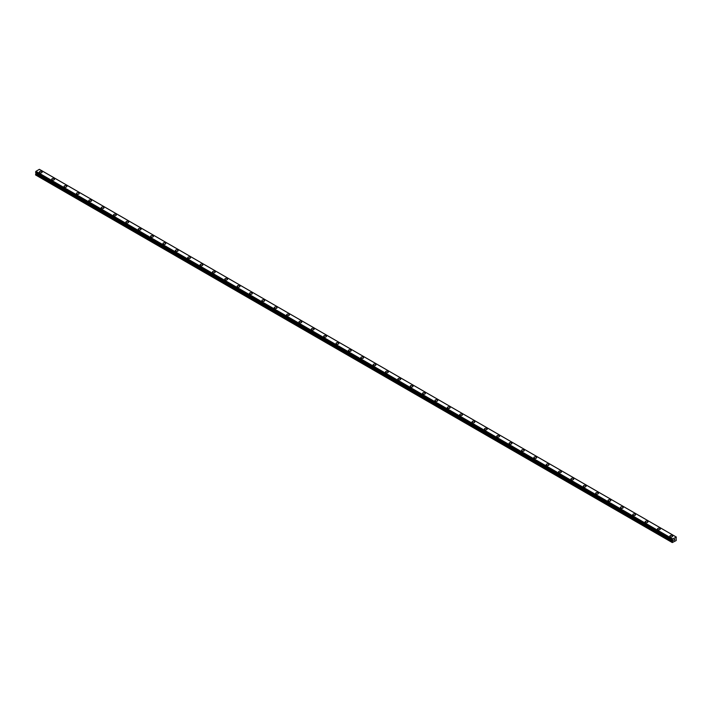 <?xml version="1.0" encoding="UTF-8"?>
<svg xmlns="http://www.w3.org/2000/svg" width="712" height="712" viewBox="0 0 712 712"><rect width="100%" height="100%" fill="white"/><g stroke="black" fill="none" stroke-linecap="round" stroke-linejoin="round"><path stroke-width="1.07" d="M39.365 172.108A1.388 0.801 180 0 1 40.219 171.37A1.388 0.801 180 0 1 41.732 171.548A1.388 0.801 180 0 1 42.133 172.117A1.388 0.801 180 0 1 41.278 172.847A1.388 0.801 180 0 1 39.774 172.678A1.388 0.801 180 0 1 39.365 172.108A1.388 0.801 180 0 1 40.219 171.378A1.388 0.801 180 0 1 41.732 171.548A1.388 0.801 180 0 1 42.133 172.108M51.727 179.246A1.388 0.801 180 0 1 52.581 178.507A1.388 0.801 180 0 1 54.094 178.685A1.388 0.801 180 0 1 54.495 179.255A1.388 0.801 180 0 1 53.64 179.985A1.388 0.801 180 0 1 52.136 179.816A1.388 0.801 180 0 1 51.727 179.246A1.388 0.801 180 0 1 52.581 178.516A1.388 0.801 180 0 1 54.094 178.685A1.388 0.801 180 0 1 54.495 179.246M64.089 186.393A1.388 0.801 180 0 1 64.943 185.654A1.388 0.801 180 0 1 66.456 185.823A1.388 0.801 180 0 1 66.857 186.393M66.456 185.823A1.388 0.801 180 0 1 66.857 186.384A1.388 0.801 180 0 1 66.002 187.123A1.388 0.801 180 0 1 64.498 186.953A1.388 0.801 180 0 1 64.089 186.384A1.388 0.801 180 0 1 64.943 185.645A1.388 0.801 180 0 1 66.456 185.823M76.451 193.522A1.388 0.801 180 0 1 77.305 192.783A1.388 0.801 180 0 1 78.818 192.961A1.388 0.801 180 0 1 79.219 193.53A1.388 0.801 180 0 1 78.364 194.26A1.388 0.801 180 0 1 76.86 194.091A1.388 0.801 180 0 1 76.451 193.522A1.388 0.801 180 0 1 77.305 192.792A1.388 0.801 180 0 1 78.818 192.961A1.388 0.801 180 0 1 79.219 193.522M88.822 200.659A1.388 0.801 180 0 1 89.676 199.921A1.388 0.801 180 0 1 91.181 200.099A1.388 0.801 180 0 1 91.59 200.668A1.388 0.801 180 0 1 90.736 201.398A1.388 0.801 180 0 1 89.222 201.229A1.388 0.801 180 0 1 88.822 200.659A1.388 0.801 180 0 1 89.676 199.93A1.388 0.801 180 0 1 91.181 200.099A1.388 0.801 180 0 1 91.59 200.659M101.184 207.797A1.388 0.801 180 0 1 102.039 207.059A1.388 0.801 180 0 1 103.543 207.237A1.388 0.801 180 0 1 103.952 207.806A1.388 0.801 180 0 1 103.098 208.536A1.388 0.801 180 0 1 101.585 208.367A1.388 0.801 180 0 1 101.184 207.797A1.388 0.801 180 0 1 102.039 207.067A1.388 0.801 180 0 1 103.543 207.237A1.388 0.801 180 0 1 103.952 207.797M113.546 214.935A1.388 0.801 180 0 1 114.401 214.196A1.388 0.801 180 0 1 115.905 214.374A1.388 0.801 180 0 1 116.314 214.944A1.388 0.801 180 0 1 115.46 215.674A1.388 0.801 180 0 1 113.947 215.505A1.388 0.801 180 0 1 113.546 214.935A1.388 0.801 180 0 1 114.401 214.205A1.388 0.801 180 0 1 115.905 214.374A1.388 0.801 180 0 1 116.314 214.935M125.908 222.073A1.388 0.801 180 0 1 126.763 221.334A1.388 0.801 180 0 1 128.267 221.512A1.388 0.801 180 0 1 128.676 222.073A1.388 0.801 180 0 1 127.822 222.811A1.388 0.801 180 0 1 126.309 222.642A1.388 0.801 180 0 1 125.908 222.073A1.388 0.801 180 0 1 126.763 221.343A1.388 0.801 180 0 1 128.267 221.512A1.388 0.801 180 0 1 128.676 222.073M138.27 229.211A1.388 0.801 180 0 1 139.125 228.472A1.388 0.801 180 0 1 140.629 228.65A1.388 0.801 180 0 1 141.038 229.211A1.388 0.801 180 0 1 140.184 229.949A1.388 0.801 180 0 1 138.671 229.78A1.388 0.801 180 0 1 138.27 229.211A1.388 0.801 180 0 1 139.125 228.481A1.388 0.801 180 0 1 140.629 228.65A1.388 0.801 180 0 1 141.038 229.211M150.632 236.348A1.388 0.801 180 0 1 151.487 235.61A1.388 0.801 180 0 1 152.991 235.788A1.388 0.801 180 0 1 153.4 236.348A1.388 0.801 180 0 1 152.546 237.087A1.388 0.801 180 0 1 151.033 236.918A1.388 0.801 180 0 1 150.632 236.348A1.388 0.801 180 0 1 151.487 235.61A1.388 0.801 180 0 1 152.991 235.788A1.388 0.801 180 0 1 153.4 236.348M162.995 243.486A1.388 0.801 180 0 1 163.849 242.748A1.388 0.801 180 0 1 165.353 242.925A1.388 0.801 180 0 1 165.762 243.486A1.388 0.801 180 0 1 164.908 244.225A1.388 0.801 180 0 1 163.395 244.056A1.388 0.801 180 0 1 162.995 243.486A1.388 0.801 180 0 1 163.849 242.748A1.388 0.801 180 0 1 165.353 242.925A1.388 0.801 180 0 1 165.762 243.486M175.357 250.624A1.388 0.801 180 0 1 176.211 249.885A1.388 0.801 180 0 1 177.715 250.063A1.388 0.801 180 0 1 178.125 250.624A1.388 0.801 180 0 1 177.27 251.363A1.388 0.801 180 0 1 175.766 251.194A1.388 0.801 180 0 1 175.357 250.624A1.388 0.801 180 0 1 176.211 249.885A1.388 0.801 180 0 1 177.715 250.063A1.388 0.801 180 0 1 178.125 250.624M187.719 257.762A1.388 0.801 180 0 1 188.573 257.023A1.388 0.801 180 0 1 190.086 257.201A1.388 0.801 180 0 1 190.487 257.762A1.388 0.801 180 0 1 189.632 258.5A1.388 0.801 180 0 1 188.128 258.331A1.388 0.801 180 0 1 187.719 257.762A1.388 0.801 180 0 1 188.573 257.023A1.388 0.801 180 0 1 190.086 257.201A1.388 0.801 180 0 1 190.487 257.762M200.081 264.9A1.388 0.801 180 0 1 200.935 264.161A1.388 0.801 180 0 1 202.448 264.339A1.388 0.801 180 0 1 202.849 264.9A1.388 0.801 180 0 1 201.994 265.638A1.388 0.801 180 0 1 200.49 265.469A1.388 0.801 180 0 1 200.081 264.9A1.388 0.801 180 0 1 200.935 264.161A1.388 0.801 180 0 1 202.448 264.339A1.388 0.801 180 0 1 202.849 264.9M212.443 272.037A1.388 0.801 180 0 1 213.297 271.299A1.388 0.801 180 0 1 214.81 271.477A1.388 0.801 180 0 1 215.211 272.037A1.388 0.801 180 0 1 214.357 272.776A1.388 0.801 180 0 1 212.852 272.607A1.388 0.801 180 0 1 212.443 272.037A1.388 0.801 180 0 1 213.297 271.299A1.388 0.801 180 0 1 214.81 271.477A1.388 0.801 180 0 1 215.211 272.037M224.805 279.175A1.388 0.801 180 0 1 225.66 278.437A1.388 0.801 180 0 1 227.173 278.615A1.388 0.801 180 0 1 227.573 279.175A1.388 0.801 180 0 1 226.719 279.914A1.388 0.801 180 0 1 225.215 279.736A1.388 0.801 180 0 1 224.805 279.175A1.388 0.801 180 0 1 225.66 278.437A1.388 0.801 180 0 1 227.173 278.615A1.388 0.801 180 0 1 227.573 279.175M237.167 286.313A1.388 0.801 180 0 1 238.022 285.574A1.388 0.801 180 0 1 239.535 285.743A1.388 0.801 180 0 1 239.935 286.313A1.388 0.801 180 0 1 239.081 287.052A1.388 0.801 180 0 1 237.577 286.874A1.388 0.801 180 0 1 237.167 286.313A1.388 0.801 180 0 1 238.022 285.574A1.388 0.801 180 0 1 239.535 285.752A1.388 0.801 180 0 1 239.935 286.313M249.529 293.451A1.388 0.801 180 0 1 250.384 292.712A1.388 0.801 180 0 1 251.897 292.881A1.388 0.801 180 0 1 252.297 293.451A1.388 0.801 180 0 1 251.443 294.19A1.388 0.801 180 0 1 249.939 294.012A1.388 0.801 180 0 1 249.529 293.451A1.388 0.801 180 0 1 250.384 292.712A1.388 0.801 180 0 1 251.897 292.89A1.388 0.801 180 0 1 252.297 293.451M261.891 300.589A1.388 0.801 180 0 1 262.746 299.85A1.388 0.801 180 0 1 264.259 300.019A1.388 0.801 180 0 1 264.668 300.589A1.388 0.801 180 0 1 263.814 301.327A1.388 0.801 180 0 1 262.301 301.149A1.388 0.801 180 0 1 261.891 300.589A1.388 0.801 180 0 1 262.746 299.85A1.388 0.801 180 0 1 264.259 300.028A1.388 0.801 180 0 1 264.668 300.589M276.621 307.166A1.388 0.801 180 0 1 277.03 307.726A1.388 0.801 180 0 1 276.176 308.465A1.388 0.801 180 0 1 274.663 308.287A1.388 0.801 180 0 1 274.262 307.726A1.388 0.801 180 0 1 275.117 306.988A1.388 0.801 180 0 1 276.621 307.166M274.262 307.726A1.388 0.801 180 0 1 275.117 306.988A1.388 0.801 180 0 1 276.621 307.157A1.388 0.801 180 0 1 277.03 307.726M286.625 314.864A1.388 0.801 180 0 1 287.479 314.125A1.388 0.801 180 0 1 288.983 314.295A1.388 0.801 180 0 1 289.392 314.864A1.388 0.801 180 0 1 288.538 315.603A1.388 0.801 180 0 1 287.025 315.425A1.388 0.801 180 0 1 286.625 314.864A1.388 0.801 180 0 1 287.479 314.125A1.388 0.801 180 0 1 288.983 314.303A1.388 0.801 180 0 1 289.392 314.864M298.987 322.002A1.388 0.801 180 0 1 299.841 321.263A1.388 0.801 180 0 1 301.345 321.432A1.388 0.801 180 0 1 301.755 322.002A1.388 0.801 180 0 1 300.9 322.741A1.388 0.801 180 0 1 299.387 322.563A1.388 0.801 180 0 1 298.987 322.002A1.388 0.801 180 0 1 299.841 321.263A1.388 0.801 180 0 1 301.345 321.441A1.388 0.801 180 0 1 301.755 322.002M311.349 329.14A1.388 0.801 180 0 1 312.203 328.401A1.388 0.801 180 0 1 313.707 328.57A1.388 0.801 180 0 1 314.117 329.14A1.388 0.801 180 0 1 313.262 329.878A1.388 0.801 180 0 1 311.749 329.7A1.388 0.801 180 0 1 311.349 329.14A1.388 0.801 180 0 1 312.203 328.401A1.388 0.801 180 0 1 313.707 328.579A1.388 0.801 180 0 1 314.117 329.14M323.711 336.278A1.388 0.801 180 0 1 324.565 335.539A1.388 0.801 180 0 1 326.069 335.708A1.388 0.801 180 0 1 326.479 336.278A1.388 0.801 180 0 1 325.624 337.016A1.388 0.801 180 0 1 324.111 336.838A1.388 0.801 180 0 1 323.711 336.278A1.388 0.801 180 0 1 324.565 335.539A1.388 0.801 180 0 1 326.069 335.717A1.388 0.801 180 0 1 326.479 336.278M338.431 342.855A1.388 0.801 180 0 1 338.841 343.415A1.388 0.801 180 0 1 337.986 344.154A1.388 0.801 180 0 1 336.473 343.976A1.388 0.801 180 0 1 336.073 343.415A1.388 0.801 180 0 1 336.927 342.677A1.388 0.801 180 0 1 338.431 342.855M336.073 343.415A1.388 0.801 180 0 1 336.927 342.677A1.388 0.801 180 0 1 338.431 342.846A1.388 0.801 180 0 1 338.841 343.415M348.435 350.553A1.388 0.801 180 0 1 349.289 349.815A1.388 0.801 180 0 1 350.793 349.984A1.388 0.801 180 0 1 351.203 350.553A1.388 0.801 180 0 1 350.349 351.292A1.388 0.801 180 0 1 348.835 351.114A1.388 0.801 180 0 1 348.435 350.553A1.388 0.801 180 0 1 349.289 349.815A1.388 0.801 180 0 1 350.793 349.984A1.388 0.801 180 0 1 351.203 350.553M360.797 357.691A1.388 0.801 180 0 1 361.651 356.952A1.388 0.801 180 0 1 363.165 357.121A1.388 0.801 180 0 1 363.565 357.691A1.388 0.801 180 0 1 362.711 358.43A1.388 0.801 180 0 1 361.207 358.252A1.388 0.801 180 0 1 360.797 357.691A1.388 0.801 180 0 1 361.651 356.952A1.388 0.801 180 0 1 363.165 357.121A1.388 0.801 180 0 1 363.565 357.691M373.159 364.829A1.388 0.801 180 0 1 374.014 364.09A1.388 0.801 180 0 1 375.527 364.259A1.388 0.801 180 0 1 375.927 364.829A1.388 0.801 180 0 1 375.073 365.567A1.388 0.801 180 0 1 373.569 365.389A1.388 0.801 180 0 1 373.159 364.829A1.388 0.801 180 0 1 374.014 364.09A1.388 0.801 180 0 1 375.527 364.259A1.388 0.801 180 0 1 375.927 364.829M385.521 371.967A1.388 0.801 180 0 1 386.376 371.228A1.388 0.801 180 0 1 387.889 371.397A1.388 0.801 180 0 1 388.289 371.967A1.388 0.801 180 0 1 387.435 372.705A1.388 0.801 180 0 1 385.931 372.527A1.388 0.801 180 0 1 385.521 371.967A1.388 0.801 180 0 1 386.376 371.228A1.388 0.801 180 0 1 387.889 371.397A1.388 0.801 180 0 1 388.289 371.967M397.883 379.104A1.388 0.801 180 0 1 398.738 378.366A1.388 0.801 180 0 1 400.251 378.535A1.388 0.801 180 0 1 400.651 379.104A1.388 0.801 180 0 1 399.797 379.843A1.388 0.801 180 0 1 398.293 379.665A1.388 0.801 180 0 1 397.883 379.104A1.388 0.801 180 0 1 398.738 378.366A1.388 0.801 180 0 1 400.251 378.535A1.388 0.801 180 0 1 400.651 379.104M410.245 386.242A1.388 0.801 180 0 1 411.1 385.503A1.388 0.801 180 0 1 412.613 385.673A1.388 0.801 180 0 1 413.013 386.242A1.388 0.801 180 0 1 412.159 386.981A1.388 0.801 180 0 1 410.655 386.803A1.388 0.801 180 0 1 410.245 386.242A1.388 0.801 180 0 1 411.1 385.503A1.388 0.801 180 0 1 412.613 385.673A1.388 0.801 180 0 1 413.013 386.242M422.608 393.38A1.388 0.801 180 0 1 423.462 392.641A1.388 0.801 180 0 1 424.975 392.81A1.388 0.801 180 0 1 425.375 393.38A1.388 0.801 180 0 1 424.521 394.11A1.388 0.801 180 0 1 423.017 393.941A1.388 0.801 180 0 1 422.608 393.38A1.388 0.801 180 0 1 423.462 392.641A1.388 0.801 180 0 1 424.975 392.81A1.388 0.801 180 0 1 425.375 393.38M434.97 400.509A1.388 0.801 180 0 1 435.824 399.779A1.388 0.801 180 0 1 437.337 399.948A1.388 0.801 180 0 1 437.738 400.518A1.388 0.801 180 0 1 436.883 401.248A1.388 0.801 180 0 1 435.379 401.078A1.388 0.801 180 0 1 434.97 400.509A1.388 0.801 180 0 1 435.824 399.779A1.388 0.801 180 0 1 437.337 399.948A1.388 0.801 180 0 1 437.738 400.509M447.332 407.647A1.388 0.801 180 0 1 448.186 406.917A1.388 0.801 180 0 1 449.699 407.086A1.388 0.801 180 0 1 450.109 407.656A1.388 0.801 180 0 1 449.254 408.385A1.388 0.801 180 0 1 447.741 408.216A1.388 0.801 180 0 1 447.332 407.647A1.388 0.801 180 0 1 448.186 406.917A1.388 0.801 180 0 1 449.699 407.086A1.388 0.801 180 0 1 450.109 407.647M459.703 414.785A1.388 0.801 180 0 1 460.557 414.046A1.388 0.801 180 0 1 462.061 414.224A1.388 0.801 180 0 1 462.471 414.793A1.388 0.801 180 0 1 461.616 415.523A1.388 0.801 180 0 1 460.103 415.354A1.388 0.801 180 0 1 459.703 414.785A1.388 0.801 180 0 1 460.557 414.055A1.388 0.801 180 0 1 462.061 414.224A1.388 0.801 180 0 1 462.471 414.785M472.065 421.931A1.388 0.801 180 0 1 472.919 421.192A1.388 0.801 180 0 1 474.423 421.362A1.388 0.801 180 0 1 474.833 421.931M474.423 421.362A1.388 0.801 180 0 1 474.833 421.922A1.388 0.801 180 0 1 473.978 422.661A1.388 0.801 180 0 1 472.465 422.492A1.388 0.801 180 0 1 472.065 421.922A1.388 0.801 180 0 1 472.919 421.184A1.388 0.801 180 0 1 474.423 421.362M484.427 429.06A1.388 0.801 180 0 1 485.281 428.321A1.388 0.801 180 0 1 486.786 428.499A1.388 0.801 180 0 1 487.195 429.069A1.388 0.801 180 0 1 486.341 429.799A1.388 0.801 180 0 1 484.827 429.63A1.388 0.801 180 0 1 484.427 429.06A1.388 0.801 180 0 1 485.281 428.33A1.388 0.801 180 0 1 486.786 428.499A1.388 0.801 180 0 1 487.195 429.06M496.789 436.198A1.388 0.801 180 0 1 497.643 435.459A1.388 0.801 180 0 1 499.148 435.637A1.388 0.801 180 0 1 499.557 436.207A1.388 0.801 180 0 1 498.703 436.937A1.388 0.801 180 0 1 497.19 436.767A1.388 0.801 180 0 1 496.789 436.198A1.388 0.801 180 0 1 497.643 435.468A1.388 0.801 180 0 1 499.148 435.637A1.388 0.801 180 0 1 499.557 436.198M509.151 443.336A1.388 0.801 180 0 1 510.006 442.597A1.388 0.801 180 0 1 511.51 442.775A1.388 0.801 180 0 1 511.919 443.345A1.388 0.801 180 0 1 511.065 444.074A1.388 0.801 180 0 1 509.552 443.905A1.388 0.801 180 0 1 509.151 443.336A1.388 0.801 180 0 1 510.006 442.606A1.388 0.801 180 0 1 511.51 442.775A1.388 0.801 180 0 1 511.919 443.336M521.513 450.474A1.388 0.801 180 0 1 522.368 449.735A1.388 0.801 180 0 1 523.872 449.913A1.388 0.801 180 0 1 524.281 450.482A1.388 0.801 180 0 1 523.427 451.212A1.388 0.801 180 0 1 521.914 451.043A1.388 0.801 180 0 1 521.513 450.474A1.388 0.801 180 0 1 522.368 449.744A1.388 0.801 180 0 1 523.872 449.913A1.388 0.801 180 0 1 524.281 450.474M533.875 457.62A1.388 0.801 180 0 1 534.73 456.882A1.388 0.801 180 0 1 536.234 457.051A1.388 0.801 180 0 1 536.643 457.62M536.234 457.051A1.388 0.801 180 0 1 536.643 457.611A1.388 0.801 180 0 1 535.789 458.35A1.388 0.801 180 0 1 534.285 458.181A1.388 0.801 180 0 1 533.875 457.611A1.388 0.801 180 0 1 534.73 456.873A1.388 0.801 180 0 1 536.234 457.051M546.237 464.749A1.388 0.801 180 0 1 547.092 464.01A1.388 0.801 180 0 1 548.605 464.188A1.388 0.801 180 0 1 549.005 464.758A1.388 0.801 180 0 1 548.151 465.488A1.388 0.801 180 0 1 546.647 465.319A1.388 0.801 180 0 1 546.237 464.749A1.388 0.801 180 0 1 547.092 464.019A1.388 0.801 180 0 1 548.605 464.188A1.388 0.801 180 0 1 549.005 464.749M558.6 471.887A1.388 0.801 180 0 1 559.454 471.148A1.388 0.801 180 0 1 560.967 471.326A1.388 0.801 180 0 1 561.368 471.887A1.388 0.801 180 0 1 560.513 472.626A1.388 0.801 180 0 1 559.009 472.457A1.388 0.801 180 0 1 558.6 471.887A1.388 0.801 180 0 1 559.454 471.157A1.388 0.801 180 0 1 560.967 471.326A1.388 0.801 180 0 1 561.368 471.887M570.962 479.025A1.388 0.801 180 0 1 571.816 478.286A1.388 0.801 180 0 1 573.329 478.464A1.388 0.801 180 0 1 573.73 479.025A1.388 0.801 180 0 1 572.875 479.763A1.388 0.801 180 0 1 571.371 479.594A1.388 0.801 180 0 1 570.962 479.025A1.388 0.801 180 0 1 571.816 478.286A1.388 0.801 180 0 1 573.329 478.464A1.388 0.801 180 0 1 573.73 479.025M583.324 486.163A1.388 0.801 180 0 1 584.178 485.424A1.388 0.801 180 0 1 585.691 485.602A1.388 0.801 180 0 1 586.092 486.163A1.388 0.801 180 0 1 585.237 486.901A1.388 0.801 180 0 1 583.733 486.732A1.388 0.801 180 0 1 583.324 486.163A1.388 0.801 180 0 1 584.178 485.424A1.388 0.801 180 0 1 585.691 485.602A1.388 0.801 180 0 1 586.092 486.163M595.686 493.3A1.388 0.801 180 0 1 596.54 492.562A1.388 0.801 180 0 1 598.053 492.74A1.388 0.801 180 0 1 598.454 493.3A1.388 0.801 180 0 1 597.599 494.039A1.388 0.801 180 0 1 596.095 493.87A1.388 0.801 180 0 1 595.686 493.3A1.388 0.801 180 0 1 596.54 492.562A1.388 0.801 180 0 1 598.053 492.74A1.388 0.801 180 0 1 598.454 493.3M608.048 500.438A1.388 0.801 180 0 1 608.902 499.699A1.388 0.801 180 0 1 610.415 499.877A1.388 0.801 180 0 1 610.816 500.438A1.388 0.801 180 0 1 609.962 501.177A1.388 0.801 180 0 1 608.457 501.008A1.388 0.801 180 0 1 608.048 500.438A1.388 0.801 180 0 1 608.902 499.699A1.388 0.801 180 0 1 610.415 499.877A1.388 0.801 180 0 1 610.816 500.438M620.41 507.576A1.388 0.801 180 0 1 621.264 506.837A1.388 0.801 180 0 1 622.778 507.015A1.388 0.801 180 0 1 623.178 507.576A1.388 0.801 180 0 1 622.324 508.315A1.388 0.801 180 0 1 620.819 508.146A1.388 0.801 180 0 1 620.41 507.576A1.388 0.801 180 0 1 621.264 506.837A1.388 0.801 180 0 1 622.778 507.015A1.388 0.801 180 0 1 623.178 507.576M632.781 514.714A1.388 0.801 180 0 1 633.636 513.975A1.388 0.801 180 0 1 635.14 514.153A1.388 0.801 180 0 1 635.549 514.714A1.388 0.801 180 0 1 634.695 515.452A1.388 0.801 180 0 1 633.182 515.283A1.388 0.801 180 0 1 632.781 514.714A1.388 0.801 180 0 1 633.636 513.975A1.388 0.801 180 0 1 635.14 514.153A1.388 0.801 180 0 1 635.549 514.714M645.143 521.851A1.388 0.801 180 0 1 645.998 521.113A1.388 0.801 180 0 1 647.502 521.291A1.388 0.801 180 0 1 647.911 521.851A1.388 0.801 180 0 1 647.057 522.59A1.388 0.801 180 0 1 645.544 522.412A1.388 0.801 180 0 1 645.143 521.851A1.388 0.801 180 0 1 645.998 521.113A1.388 0.801 180 0 1 647.502 521.291A1.388 0.801 180 0 1 647.911 521.851M657.505 528.989A1.388 0.801 180 0 1 658.36 528.251A1.388 0.801 180 0 1 659.864 528.42A1.388 0.801 180 0 1 660.273 528.989A1.388 0.801 180 0 1 659.419 529.728A1.388 0.801 180 0 1 657.906 529.55A1.388 0.801 180 0 1 657.505 528.989A1.388 0.801 180 0 1 658.36 528.251A1.388 0.801 180 0 1 659.864 528.429A1.388 0.801 180 0 1 660.273 528.989M669.867 536.127A1.388 0.801 180 0 1 670.722 535.388A1.388 0.801 180 0 1 672.226 535.558A1.388 0.801 180 0 1 672.635 536.127A1.388 0.801 180 0 1 671.781 536.866A1.388 0.801 180 0 1 670.268 536.688A1.388 0.801 180 0 1 669.867 536.127A1.388 0.801 180 0 1 670.722 535.388A1.388 0.801 180 0 1 672.226 535.566A1.388 0.801 180 0 1 672.635 536.127M673.872 540.39L674.237 539.456M674.442 540.052L674.807 539.269M676.382 537.142L672.618 538.904L672.279 542.553L676.195 540.533L676.106 536.981M676.088 536.928L39.409 169.34M36.063 172.678L35.6 174.965L672.279 542.553M35.6 172.375L672.279 539.972L35.6 172.375L35.938 171.325L39.383 169.331L676.062 536.91M672.618 538.904L35.938 171.325M672.591 538.939L35.912 171.361M672.573 538.993L35.894 171.414M672.324 539.465L35.645 171.886M672.279 539.562L35.6 171.975M672.796 540.381L36.116 172.802M672.796 540.604L36.116 173.025M672.733 540.808L36.054 173.23M672.368 541.44L35.689 173.862M672.279 541.743L35.6 174.164M672.297 539.999L35.618 172.42"/></g></svg>
